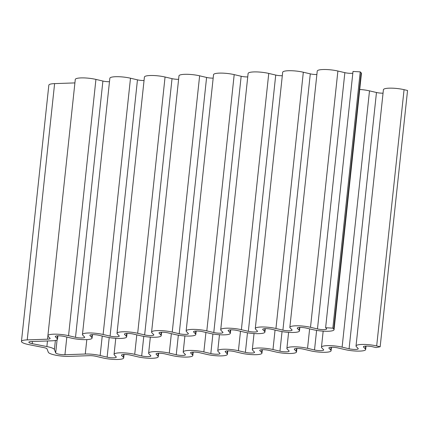 <?xml version="1.0" encoding="UTF-8"?>
<svg xmlns="http://www.w3.org/2000/svg" width="429" height="429" viewBox="0 0 429 429"><rect width="100%" height="100%" fill="white"/><g stroke="black" fill="none" stroke-linecap="round" stroke-linejoin="round"><path stroke-width="0.64" d="M48.311 352.252L47.04 348.89A5.952 1.174 -173.9 0 0 43.683 347.57L29.033 344.669A13.396 2.649 6.1 0 1 21.45 341.43A13.396 2.649 6.1 0 1 27.225 339.886L47.56 339.183A5.952 1.174 -173.9 0 0 50.123 338.492A5.952 1.174 -173.9 0 0 49.989 338.202L48.198 336.39A13.396 2.649 6.1 0 1 47.892 335.73A13.396 2.649 6.1 0 1 55.019 334.159A13.396 2.649 6.1 0 1 68.543 335.682L75.509 337.317A5.952 1.174 -173.9 0 0 81.521 337.993A5.952 1.174 -173.9 0 0 84.69 337.296A5.952 1.174 -173.9 0 0 84.556 337.006L82.765 335.194A13.396 2.649 6.1 0 1 82.454 334.534A13.396 2.649 6.1 0 1 89.586 332.963A13.396 2.649 6.1 0 1 103.11 334.486L110.076 336.121A5.952 1.174 -173.9 0 0 116.087 336.797A5.952 1.174 -173.9 0 0 119.257 336.1A5.952 1.174 -173.9 0 0 119.117 335.805L117.332 333.993A13.396 2.649 6.1 0 1 117.02 333.333A13.396 2.649 6.1 0 1 124.147 331.767A13.396 2.649 6.1 0 1 137.677 333.29L144.643 334.926A5.952 1.174 -173.9 0 0 150.654 335.601A5.952 1.174 -173.9 0 0 153.823 334.904A5.952 1.174 -173.9 0 0 153.684 334.609L151.893 332.797A13.396 2.649 6.1 0 1 151.587 332.137A13.396 2.649 6.1 0 1 158.714 330.571A13.396 2.649 6.1 0 1 172.238 332.094L179.209 333.724A5.952 1.174 -173.9 0 0 185.221 334.406A5.952 1.174 -173.9 0 0 188.39 333.703A5.952 1.174 -173.9 0 0 188.251 333.413L186.459 331.601A13.396 2.649 6.1 0 1 186.154 330.941A13.396 2.649 6.1 0 1 193.281 329.37A13.396 2.649 6.1 0 1 206.805 330.893L213.776 332.529A5.952 1.174 -173.9 0 0 219.787 333.204A5.952 1.174 -173.9 0 0 222.951 332.507A5.952 1.174 -173.9 0 0 222.817 332.218L221.026 330.405A13.396 2.649 6.1 0 1 220.721 329.745A13.396 2.649 6.1 0 1 227.847 328.174A13.396 2.649 6.1 0 1 241.371 329.697L248.343 331.333A5.952 1.174 -173.9 0 0 254.349 332.008A5.952 1.174 -173.9 0 0 257.518 331.311A5.952 1.174 -173.9 0 0 257.384 331.016L255.593 329.204A13.396 2.649 6.1 0 1 255.287 328.544A13.396 2.649 6.1 0 1 262.414 326.978A13.396 2.649 6.1 0 1 275.938 328.501L282.904 330.132A5.952 1.174 -173.9 0 0 288.915 330.813A5.952 1.174 -173.9 0 0 292.085 330.115A5.952 1.174 -173.9 0 0 291.951 329.821L290.16 328.008A13.396 2.649 6.1 0 1 289.848 327.348A13.396 2.649 6.1 0 1 296.981 325.783A13.396 2.649 6.1 0 1 310.505 327.306L317.471 328.936A5.952 1.174 -173.9 0 0 323.482 329.611A5.952 1.174 -173.9 0 0 326.651 328.914A5.952 1.174 -173.9 0 0 326.512 328.625L325.616 327.718L332.845 328.142L333.741 329.048A13.396 2.649 6.1 0 1 334.052 329.708A13.396 2.649 6.1 0 1 326.919 331.274A13.396 2.649 6.1 0 1 313.395 329.751L306.429 328.121A5.952 1.174 -173.9 0 0 300.418 327.445A5.952 1.174 -173.9 0 0 297.249 328.142A5.952 1.174 -173.9 0 0 297.388 328.432L299.179 330.244A13.396 2.649 6.1 0 1 299.485 330.904A13.396 2.649 6.1 0 1 292.358 332.475A13.396 2.649 6.1 0 1 278.834 330.952L271.863 329.316A5.952 1.174 -173.9 0 0 265.851 328.641A5.952 1.174 -173.9 0 0 262.682 329.338A5.952 1.174 -173.9 0 0 262.821 329.628L264.613 331.445A13.396 2.649 6.1 0 1 264.918 332.1A13.396 2.649 6.1 0 1 257.791 333.671A13.396 2.649 6.1 0 1 244.267 332.148L237.296 330.512A5.952 1.174 -173.9 0 0 231.285 329.837A5.952 1.174 -173.9 0 0 228.121 330.534A5.952 1.174 -173.9 0 0 228.255 330.829L230.046 332.641A13.396 2.649 6.1 0 1 230.352 333.301A13.396 2.649 6.1 0 1 223.225 334.867A13.396 2.649 6.1 0 1 209.701 333.344L202.729 331.714A5.952 1.174 -173.9 0 0 196.718 331.032A5.952 1.174 -173.9 0 0 193.554 331.73A5.952 1.174 -173.9 0 0 193.688 332.025L195.479 333.837A13.396 2.649 6.1 0 1 195.785 334.497A13.396 2.649 6.1 0 1 188.658 336.068A13.396 2.649 6.1 0 1 175.134 334.54L168.168 332.909A5.952 1.174 -173.9 0 0 162.157 332.234A5.952 1.174 -173.9 0 0 158.987 332.931A5.952 1.174 -173.9 0 0 159.121 333.22L160.913 335.033A13.396 2.649 6.1 0 1 161.218 335.692A13.396 2.649 6.1 0 1 154.091 337.264A13.396 2.649 6.1 0 1 140.567 335.741L133.601 334.105A5.952 1.174 -173.9 0 0 127.59 333.43A5.952 1.174 -173.9 0 0 124.421 334.127A5.952 1.174 -173.9 0 0 124.56 334.422L126.346 336.234A13.396 2.649 6.1 0 1 126.657 336.888A13.396 2.649 6.1 0 1 119.525 338.46A13.396 2.649 6.1 0 1 106.001 336.937L99.035 335.301A5.952 1.174 -173.9 0 0 93.023 334.625A5.952 1.174 -173.9 0 0 89.854 335.322A5.952 1.174 -173.9 0 0 89.993 335.617L91.785 337.43A13.396 2.649 6.1 0 1 92.09 338.09A13.396 2.649 6.1 0 1 84.963 339.655A13.396 2.649 6.1 0 1 71.439 338.132L64.468 336.502A5.952 1.174 -173.9 0 0 58.457 335.821A5.952 1.174 -173.9 0 0 55.287 336.518A5.952 1.174 -173.9 0 0 55.427 336.813L57.218 338.626A13.396 2.649 6.1 0 1 57.524 339.285A13.396 2.649 6.1 0 1 51.748 340.83L31.414 341.532A5.952 1.174 -173.9 0 0 28.85 342.219A5.952 1.174 -173.9 0 0 32.218 343.661L46.874 346.562A13.396 2.649 6.1 0 1 54.413 349.528L55.684 352.895A5.952 1.174 -173.9 0 0 64.94 354.729L85.274 354.022A13.396 2.649 6.1 0 1 100.15 355.523L107.121 357.153A5.952 1.174 -173.9 0 0 113.133 357.834A5.952 1.174 -173.9 0 0 116.297 357.137A5.952 1.174 -173.9 0 0 116.162 356.842L114.371 355.03A13.396 2.649 6.1 0 1 114.066 354.37A13.396 2.649 6.1 0 1 121.192 352.799A13.396 2.649 6.1 0 1 134.717 354.322L141.688 355.957A5.952 1.174 -173.9 0 0 147.699 356.633A5.952 1.174 -173.9 0 0 150.863 355.936A5.952 1.174 -173.9 0 0 150.729 355.646L148.938 353.834A13.396 2.649 6.1 0 1 148.632 353.174A13.396 2.649 6.1 0 1 155.759 351.603A13.396 2.649 6.1 0 1 169.283 353.126L176.249 354.762A5.952 1.174 -173.9 0 0 182.261 355.437A5.952 1.174 -173.9 0 0 185.43 354.74A5.952 1.174 -173.9 0 0 185.296 354.445L183.505 352.633A13.396 2.649 6.1 0 1 183.199 351.978A13.396 2.649 6.1 0 1 190.326 350.407A13.396 2.649 6.1 0 1 203.85 351.93L210.816 353.566A5.952 1.174 -173.9 0 0 216.827 354.241A5.952 1.174 -173.9 0 0 219.997 353.544A5.952 1.174 -173.9 0 0 219.863 353.249L218.071 351.437A13.396 2.649 6.1 0 1 217.76 350.777A13.396 2.649 6.1 0 1 224.893 349.211A13.396 2.649 6.1 0 1 238.417 350.734L245.383 352.365A5.952 1.174 -173.9 0 0 251.394 353.046A5.952 1.174 -173.9 0 0 254.563 352.348A5.952 1.174 -173.9 0 0 254.424 352.053L252.633 350.241A13.396 2.649 6.1 0 1 252.327 349.581A13.396 2.649 6.1 0 1 259.454 348.01A13.396 2.649 6.1 0 1 272.978 349.533L279.949 351.169A5.952 1.174 -173.9 0 0 285.961 351.844A5.952 1.174 -173.9 0 0 289.13 351.147A5.952 1.174 -173.9 0 0 288.99 350.858L287.199 349.045A13.396 2.649 6.1 0 1 286.894 348.386A13.396 2.649 6.1 0 1 294.021 346.814A13.396 2.649 6.1 0 1 307.545 348.337L314.516 349.973A5.952 1.174 -173.9 0 0 320.527 350.649A5.952 1.174 -173.9 0 0 323.691 349.951A5.952 1.174 -173.9 0 0 323.557 349.656L321.766 347.844A13.396 2.649 6.1 0 1 321.46 347.19A13.396 2.649 6.1 0 1 328.587 345.618A13.396 2.649 6.1 0 1 342.111 347.141L349.083 348.777A5.952 1.174 -173.9 0 0 355.094 349.453A5.952 1.174 -173.9 0 0 358.258 348.756A5.952 1.174 -173.9 0 0 358.124 348.461L356.333 346.648A13.396 2.649 6.1 0 1 356.027 345.989A13.396 2.649 6.1 0 1 363.154 344.423A13.396 2.649 6.1 0 1 376.678 345.946L380.164 346.761L376.088 347.576L372.603 346.761A5.952 1.174 -173.9 0 0 366.591 346.085A5.952 1.174 -173.9 0 0 363.422 346.782A5.952 1.174 -173.9 0 0 363.561 347.072L365.352 348.884A13.396 2.649 6.1 0 1 365.658 349.544A13.396 2.649 6.1 0 1 358.531 351.115A13.396 2.649 6.1 0 1 345.007 349.592L338.036 347.957A5.952 1.174 -173.9 0 0 332.025 347.281A5.952 1.174 -173.9 0 0 328.861 347.978A5.952 1.174 -173.9 0 0 328.995 348.273L330.786 350.085A13.396 2.649 6.1 0 1 331.091 350.74A13.396 2.649 6.1 0 1 323.965 352.311A13.396 2.649 6.1 0 1 310.44 350.788L303.469 349.152A5.952 1.174 -173.9 0 0 297.463 348.477A5.952 1.174 -173.9 0 0 294.294 349.174A5.952 1.174 -173.9 0 0 294.428 349.469L296.219 351.281A13.396 2.649 6.1 0 1 296.525 351.941A13.396 2.649 6.1 0 1 289.398 353.507A13.396 2.649 6.1 0 1 275.874 351.984L268.908 350.354A5.952 1.174 -173.9 0 0 262.897 349.673A5.952 1.174 -173.9 0 0 259.727 350.37A5.952 1.174 -173.9 0 0 259.861 350.665L261.652 352.477A13.396 2.649 6.1 0 1 261.963 353.137A13.396 2.649 6.1 0 1 254.831 354.708A13.396 2.649 6.1 0 1 241.307 353.185L234.341 351.549A5.952 1.174 -173.9 0 0 228.33 350.874A5.952 1.174 -173.9 0 0 225.161 351.571A5.952 1.174 -173.9 0 0 225.3 351.86L227.086 353.673A13.396 2.649 6.1 0 1 227.397 354.333A13.396 2.649 6.1 0 1 220.27 355.904A13.396 2.649 6.1 0 1 206.74 354.381L199.775 352.745A5.952 1.174 -173.9 0 0 193.763 352.07A5.952 1.174 -173.9 0 0 190.594 352.767A5.952 1.174 -173.9 0 0 190.733 353.062L192.524 354.874A13.396 2.649 6.1 0 1 192.83 355.534A13.396 2.649 6.1 0 1 185.703 357.1A13.396 2.649 6.1 0 1 172.179 355.577L165.208 353.941A5.952 1.174 -173.9 0 0 159.197 353.265A5.952 1.174 -173.9 0 0 156.027 353.963A5.952 1.174 -173.9 0 0 156.167 354.257L157.958 356.07A13.396 2.649 6.1 0 1 158.263 356.73A13.396 2.649 6.1 0 1 151.137 358.295A13.396 2.649 6.1 0 1 137.612 356.772L130.641 355.142A5.952 1.174 -173.9 0 0 124.63 354.461A5.952 1.174 -173.9 0 0 121.466 355.164A5.952 1.174 -173.9 0 0 121.6 355.453L123.391 357.266A13.396 2.649 6.1 0 1 123.697 357.925A13.396 2.649 6.1 0 1 116.57 359.497A13.396 2.649 6.1 0 1 103.046 357.974L96.075 356.338A5.952 1.174 -173.9 0 0 89.463 355.673L69.133 356.376A13.396 2.649 6.1 0 1 48.311 352.252M380.164 346.761L407.55 90.487L404.064 89.666A13.396 2.649 6.1 0 0 390.54 88.143A13.396 2.649 6.1 0 0 383.413 89.715L356.027 345.989M359.722 89.468A13.396 2.649 6.1 0 1 369.498 90.868L376.469 92.498A5.952 1.174 -173.9 0 0 383.043 93.168M332.845 328.142L360.237 71.868L361.132 72.774A13.396 2.649 6.1 0 1 361.438 73.434L334.052 329.708M325.616 327.718L353.008 71.445L360.237 71.868M289.848 327.348L317.24 71.075A13.396 2.649 6.1 0 1 324.367 69.503A13.396 2.649 6.1 0 1 337.891 71.026L344.857 72.662A5.952 1.174 -173.9 0 0 352.82 73.209M255.287 328.544L282.673 72.27A13.396 2.649 6.1 0 1 289.8 70.705A13.396 2.649 6.1 0 1 303.324 72.228L310.296 73.858A5.952 1.174 -173.9 0 0 316.87 74.528M220.721 329.745L248.107 73.466A13.396 2.649 6.1 0 1 255.234 71.9A13.396 2.649 6.1 0 1 268.758 73.423L275.729 75.059A5.952 1.174 -173.9 0 0 282.303 75.724M186.154 330.941L213.54 74.667A13.396 2.649 6.1 0 1 220.667 73.096A13.396 2.649 6.1 0 1 234.196 74.619L241.162 76.255A5.952 1.174 -173.9 0 0 247.737 76.92M151.587 332.137L178.973 75.863A13.396 2.649 6.1 0 1 186.106 74.292A13.396 2.649 6.1 0 1 199.63 75.815L206.596 77.451A5.952 1.174 -173.9 0 0 213.17 78.121M117.02 333.333L144.412 77.059A13.396 2.649 6.1 0 1 151.539 75.493A13.396 2.649 6.1 0 1 165.063 77.016L172.029 78.646A5.952 1.174 -173.9 0 0 178.609 79.317M82.454 334.534L109.845 78.26A13.396 2.649 6.1 0 1 116.972 76.689A13.396 2.649 6.1 0 1 130.496 78.212L137.462 79.848A5.952 1.174 -173.9 0 0 144.042 80.513M47.892 335.73L75.279 79.456A13.396 2.649 6.1 0 1 82.406 77.885A13.396 2.649 6.1 0 1 95.93 79.408L102.901 81.043A5.952 1.174 -173.9 0 0 109.475 81.708M21.45 341.43L48.836 85.157A13.396 2.649 6.1 0 1 54.612 83.612L74.909 82.91M123.391 357.266L123.686 354.488M121.6 355.453L121.659 354.906M157.958 356.07L158.253 353.292M156.167 354.257L156.226 353.705M192.524 354.874L192.819 352.096M190.733 353.062L190.792 352.509M227.086 353.673L227.386 350.901M225.3 351.86L225.359 351.313M261.652 352.477L261.953 349.699M259.861 350.665L259.92 350.118M296.219 351.281L296.514 348.504M294.428 349.469L294.487 348.916M330.786 350.085L331.081 347.308M328.995 348.273L329.054 347.721M365.352 348.884L365.647 346.112M363.561 347.072L363.62 346.525M376.678 345.946L404.064 89.666M349.083 348.777L376.469 92.498M342.111 347.141L369.498 90.868M314.516 349.973L316.607 330.394M307.545 348.337L309.625 328.871M279.949 351.169L282.041 331.59M272.978 349.533L275.059 330.067M245.383 352.365L247.474 332.786M238.417 350.734L240.497 331.263M210.816 353.566L212.907 333.982M203.85 351.93L205.931 332.459M176.249 354.762L178.346 335.183M169.283 353.126L171.364 333.66M141.688 355.957L143.779 336.379M134.717 354.322L136.797 334.856M107.121 357.153L109.213 337.575M100.15 355.523L102.231 336.052M85.274 354.022L86.814 339.612M64.94 354.729L66.833 337.055M55.684 352.895L57.078 339.87M54.413 349.528L55.384 340.454M46.874 346.562L47.469 340.98M32.218 343.661L32.448 341.5M57.218 338.626L57.513 335.848M55.427 336.813L55.486 336.261M91.785 337.43L92.079 334.652M89.993 335.617L90.052 335.065M126.346 336.234L126.646 333.456M124.56 334.422L124.614 333.869M160.913 335.033L161.213 332.261M159.121 333.22L159.18 332.673M195.479 333.837L195.774 331.059M193.688 332.025L193.747 331.472M230.046 332.641L230.341 329.863M228.255 330.829L228.314 330.276M264.613 331.445L264.908 328.668M262.821 329.628L262.88 329.081M299.179 330.244L299.474 327.466M297.388 328.432L297.447 327.885M333.741 329.048L361.132 72.774M317.471 328.936L344.857 72.662M310.505 327.306L337.891 71.026M282.904 330.132L310.296 73.858M275.938 328.501L303.324 72.228M248.343 331.333L275.729 75.059M241.371 329.697L268.758 73.423M213.776 332.529L241.162 76.255M206.805 330.893L234.196 74.619M179.209 333.724L206.596 77.451M172.238 332.094L199.63 75.815M144.643 334.926L172.029 78.646M137.677 333.29L165.063 77.016M110.076 336.121L137.462 79.848M103.11 334.486L130.496 78.212M75.509 337.317L102.901 81.043M68.543 335.682L95.93 79.408M47.56 339.183L47.903 335.928M27.225 339.886L54.612 83.612M123.697 357.925L124.067 354.472M158.263 356.73L158.633 353.276M192.83 355.534L193.2 352.08M227.397 354.333L227.767 350.879M261.963 353.137L262.328 349.683M296.525 351.941L296.895 348.487M331.091 350.74L331.461 347.292M365.658 349.544L366.028 346.09M321.46 347.19L323.171 331.15M286.894 348.386L288.61 332.346M252.327 349.581L254.043 333.548M217.76 350.777L219.476 334.743M183.199 351.978L184.91 335.939M148.632 353.174L150.343 337.135M114.066 354.37L115.776 338.336M57.524 339.285L57.894 335.832M92.09 338.09L92.46 334.636M126.657 336.888L127.022 333.44M161.218 335.692L161.588 332.239M195.785 334.497L196.155 331.043M230.352 333.301L230.722 329.847M264.918 332.1L265.288 328.652M299.485 330.904L299.855 327.45"/></g></svg>
